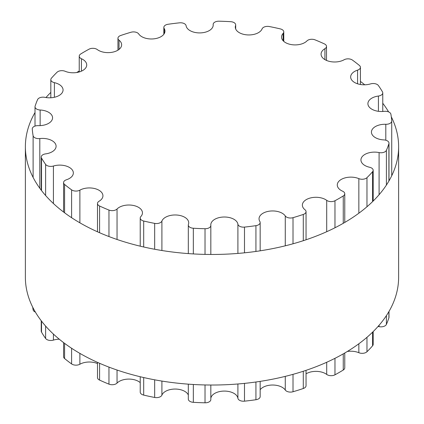 <?xml version="1.0" encoding="UTF-8"?>
<svg xmlns="http://www.w3.org/2000/svg" width="424" height="424" viewBox="0 0 424 424"><rect width="100%" height="100%" fill="white"/><g stroke="black" fill="none" stroke-linecap="round" stroke-linejoin="round"><path stroke-width="0.64" d="M342.576 191.187A13.573 7.839 180 0 1 337.276 184.97A13.573 7.839 180 0 1 344.696 177.985A13.573 7.839 180 0 1 358.847 178.637A5.597 3.233 0 0 0 366.967 177.667A179.856 103.838 0 0 0 372.579 171.731A5.597 3.233 0 0 0 373.178 170.278A5.597 3.233 0 0 0 369.606 167.263A13.573 7.839 180 0 1 360.935 159.954A13.573 7.839 180 0 1 379.093 152.576A5.597 3.233 0 0 0 386.407 150.324A179.856 103.838 0 0 0 388.898 143.72A5.597 3.233 0 0 0 388.988 143.132A5.597 3.233 0 0 0 383.863 139.915A13.573 7.839 180 0 1 371.429 132.103A13.573 7.839 180 0 1 385.798 124.28A5.597 3.233 0 0 0 391.723 121.057A5.597 3.233 0 0 0 391.723 120.93A179.856 103.838 0 0 0 390.886 114.183A5.597 3.233 0 0 0 384.197 111.353A13.573 7.839 180 0 1 367.905 103.673A13.573 7.839 180 0 1 378.425 96.036A5.597 3.233 0 0 0 382.766 92.888A5.597 3.233 0 0 0 382.475 91.86A179.856 103.838 0 0 0 378.383 85.526A5.597 3.233 0 0 0 370.581 83.894A13.573 7.839 180 0 1 350.653 76.972A13.573 7.839 180 0 1 357.575 70.14A5.597 3.233 0 0 0 360.426 67.326A5.597 3.233 0 0 0 359.414 65.471A179.856 103.838 0 0 0 352.397 60.06A5.597 3.233 0 0 0 344.118 59.763A13.573 7.839 180 0 1 329.369 61.374A13.573 7.839 180 0 1 321.069 54.155A13.573 7.839 180 0 1 324.922 48.681A5.597 3.233 0 0 0 326.512 46.428A5.597 3.233 0 0 0 324.413 43.905A179.856 103.838 0 0 0 315.037 39.851A5.597 3.233 0 0 0 306.955 40.916A13.573 7.839 180 0 1 291.68 44.653A13.573 7.839 180 0 1 281.547 37.074A13.573 7.839 180 0 1 283.126 33.406A5.597 3.233 0 0 0 283.778 31.89A5.597 3.233 0 0 0 280.306 28.901A179.856 103.838 0 0 0 269.33 26.537A5.597 3.233 0 0 0 262.096 28.874A13.573 7.839 180 0 1 247.33 34.901A13.573 7.839 180 0 1 235.293 27.115A13.573 7.839 180 0 1 235.569 25.541A5.597 3.233 0 0 0 235.68 24.894A5.597 3.233 0 0 0 230.667 21.682A179.856 103.838 0 0 0 218.98 21.2A5.597 3.233 0 0 0 213.166 24.428A5.597 3.233 0 0 0 213.177 24.619A13.573 7.839 180 0 1 213.203 25.08A13.573 7.839 180 0 1 200.197 32.908A13.573 7.839 180 0 1 186.099 25.737A5.597 3.233 0 0 0 179.511 22.832A179.856 103.838 0 0 0 168.068 24.269A5.597 3.233 0 0 0 163.839 27.401A5.597 3.233 0 0 0 164.168 28.493A13.573 7.839 180 0 1 164.963 31.138A13.573 7.839 180 0 1 153.88 38.844A13.573 7.839 180 0 1 138.728 33.968A5.597 3.233 0 0 0 130.99 32.251A179.856 103.838 0 0 0 120.708 35.494A5.597 3.233 0 0 0 117.952 38.277A5.597 3.233 0 0 0 119.027 40.179A13.573 7.839 180 0 1 121.635 44.796A13.573 7.839 180 0 1 112.429 52.216A13.573 7.839 180 0 1 97.297 49.571A5.597 3.233 0 0 0 89.029 49.184A179.856 103.838 0 0 0 80.751 53.965A5.597 3.233 0 0 0 79.235 56.175A5.597 3.233 0 0 0 81.424 58.735A13.573 7.839 180 0 1 86.724 64.951A13.573 7.839 180 0 1 79.304 71.937A13.573 7.839 180 0 1 65.153 71.285A5.597 3.233 0 0 0 57.033 72.255A179.856 103.838 0 0 0 51.421 78.191A5.597 3.233 0 0 0 50.822 79.643A5.597 3.233 0 0 0 54.394 82.659A13.573 7.839 180 0 1 63.065 89.968A13.573 7.839 180 0 1 44.907 97.345A5.597 3.233 0 0 0 37.593 99.598A179.856 103.838 0 0 0 35.102 106.201A5.597 3.233 0 0 0 35.012 106.79A5.597 3.233 0 0 0 40.137 110.007A13.573 7.839 180 0 1 52.571 117.819A13.573 7.839 180 0 1 38.202 125.642A5.597 3.233 0 0 0 32.277 128.864A5.597 3.233 0 0 0 32.277 128.991A179.856 103.838 0 0 0 33.114 135.738A5.597 3.233 0 0 0 39.803 138.569A13.573 7.839 180 0 1 56.095 146.248A13.573 7.839 180 0 1 45.575 153.886A5.597 3.233 0 0 0 41.234 157.034A5.597 3.233 0 0 0 41.526 158.062A179.856 103.838 0 0 0 45.617 164.395A5.597 3.233 0 0 0 53.419 166.028A13.573 7.839 180 0 1 73.347 172.95A13.573 7.839 180 0 1 66.425 179.781A5.597 3.233 0 0 0 63.574 182.601A5.597 3.233 0 0 0 64.586 184.451A179.856 103.838 0 0 0 71.603 189.862A5.597 3.233 0 0 0 79.882 190.159A13.573 7.839 180 0 1 94.632 188.548A13.573 7.839 180 0 1 102.931 195.766A13.573 7.839 180 0 1 99.078 201.241A5.597 3.233 0 0 0 97.488 203.494A5.597 3.233 0 0 0 99.587 206.016A179.856 103.838 0 0 0 108.963 210.071A5.597 3.233 0 0 0 117.045 209.006A13.573 7.839 180 0 1 132.32 205.269A13.573 7.839 180 0 1 142.453 212.848A13.573 7.839 180 0 1 140.874 216.516A5.597 3.233 0 0 0 140.222 218.031A5.597 3.233 0 0 0 143.694 221.021A179.856 103.838 0 0 0 154.67 223.384A5.597 3.233 0 0 0 161.904 221.047A13.573 7.839 180 0 1 176.67 215.021A13.573 7.839 180 0 1 188.707 222.807A13.573 7.839 180 0 1 188.431 224.381A5.597 3.233 0 0 0 188.32 225.027A5.597 3.233 0 0 0 193.333 228.239A179.856 103.838 0 0 0 205.02 228.722A5.597 3.233 0 0 0 210.834 225.494A5.597 3.233 0 0 0 210.823 225.303A13.573 7.839 180 0 1 210.797 224.842A13.573 7.839 180 0 1 223.803 217.014A13.573 7.839 180 0 1 237.901 224.185A5.597 3.233 0 0 0 244.489 227.094A179.856 103.838 0 0 0 255.932 225.653A5.597 3.233 0 0 0 260.161 222.521A5.597 3.233 0 0 0 259.833 221.429A13.573 7.839 180 0 1 259.038 218.784A13.573 7.839 180 0 1 270.12 211.078A13.573 7.839 180 0 1 285.273 215.954A5.597 3.233 0 0 0 293.011 217.671A179.856 103.838 0 0 0 303.293 214.427A5.597 3.233 0 0 0 306.049 211.645A5.597 3.233 0 0 0 304.973 209.742A13.573 7.839 180 0 1 302.365 205.126A13.573 7.839 180 0 1 311.571 197.706A13.573 7.839 180 0 1 326.703 200.351A5.597 3.233 0 0 0 334.971 200.738A179.856 103.838 0 0 0 343.249 195.957A5.597 3.233 0 0 0 344.765 193.747A5.597 3.233 0 0 0 342.576 191.187M347.32 351.48A13.573 7.839 180 0 1 358.847 352.715A5.597 3.233 0 0 0 366.967 351.745A179.856 103.838 0 0 0 372.579 345.809A5.597 3.233 0 0 0 373.178 344.357L373.178 331.594M378.044 326.464A13.573 7.839 180 0 1 379.093 326.655A5.597 3.233 0 0 0 386.407 324.402A179.856 103.838 0 0 0 388.898 317.799A5.597 3.233 0 0 0 388.988 317.21L388.988 311.454M32.696 307.161A179.856 103.838 0 0 0 33.114 309.817A5.597 3.233 0 0 0 35.383 312.091M41.234 320.745L41.234 331.112A5.597 3.233 0 0 0 41.526 332.14A179.856 103.838 0 0 0 45.617 338.474A5.597 3.233 0 0 0 53.419 340.106A13.573 7.839 180 0 1 59.27 339.2M63.574 342.597L63.574 356.674A5.597 3.233 0 0 0 64.586 358.529A179.856 103.838 0 0 0 71.603 363.94A5.597 3.233 0 0 0 79.882 364.237A13.573 7.839 180 0 1 97.488 363.569M97.488 362.356L97.488 377.572A5.597 3.233 0 0 0 99.587 380.095A179.856 103.838 0 0 0 108.963 384.149A5.597 3.233 0 0 0 117.045 383.084A13.573 7.839 180 0 1 140.222 382.623M140.222 376.74L140.222 392.11A5.597 3.233 0 0 0 143.694 395.099A179.856 103.838 0 0 0 154.67 397.463A5.597 3.233 0 0 0 161.904 395.126A13.573 7.839 180 0 1 175.043 389.052A13.573 7.839 180 0 1 188.32 395.025M188.32 384.155L188.32 399.106A5.597 3.233 0 0 0 193.333 402.318A179.856 103.838 0 0 0 205.02 402.8A5.597 3.233 0 0 0 210.834 399.572L210.834 385.024M210.834 398.375A13.573 7.839 180 0 1 224.28 391.082A13.573 7.839 180 0 1 237.901 398.263A5.597 3.233 0 0 0 244.489 401.168A179.856 103.838 0 0 0 255.932 399.731A5.597 3.233 0 0 0 260.161 396.599L260.161 381.377M260.161 389.736A13.573 7.839 180 0 1 272.886 385.029A13.573 7.839 180 0 1 285.273 390.032A5.597 3.233 0 0 0 293.011 391.75A179.856 103.838 0 0 0 303.293 388.506A5.597 3.233 0 0 0 306.049 385.723L306.049 370.343M306.049 373.836A13.573 7.839 180 0 1 326.703 374.429A5.597 3.233 0 0 0 334.971 374.816A179.856 103.838 0 0 0 343.249 370.035A5.597 3.233 0 0 0 344.765 367.825L344.765 353.001M25.376 146.72L25.376 277.28A186.624 107.749 0 0 0 80.035 353.468A186.624 107.749 0 0 0 283.418 376.825A186.624 107.749 0 0 0 398.624 277.28L398.624 146.72A186.624 107.749 180 0 1 283.418 246.264A186.624 107.749 180 0 1 80.035 222.907A186.624 107.749 180 0 1 25.376 146.72A186.624 107.749 180 0 1 35.012 112.546M45.956 97.536A186.624 107.749 180 0 1 50.822 92.406M76.68 72.52A186.624 107.749 180 0 1 79.235 70.999M360.426 81.403A186.624 107.749 180 0 1 364.73 84.8M382.766 103.255A186.624 107.749 180 0 1 388.617 111.91M391.304 116.838A186.624 107.749 180 0 1 398.624 146.72M358.847 178.637L358.847 213.214M358.847 343.774L358.847 352.715M366.967 177.667L366.967 206.758M366.967 337.319L366.967 351.745M372.579 171.731L372.579 201.623M372.579 332.183L372.579 345.809M379.093 152.576L379.093 194.711M379.093 325.272L379.093 326.655M386.407 150.324L386.407 185.065M386.407 315.626L386.407 324.402M388.898 143.72L388.898 181.053M388.898 311.614L388.898 317.799M385.798 124.28L385.798 140.217M378.425 96.036L378.425 111.311M357.575 70.14L357.575 83.804M324.922 48.681L324.922 59.625M283.126 33.406L283.126 40.741M235.569 25.541L235.569 28.684M213.177 24.619L213.177 25.541M164.168 28.493L164.168 33.782M119.027 40.179L119.027 49.412M81.424 58.735L81.424 71.163M54.394 82.659L54.394 97.276M40.137 110.007L40.137 125.626M33.114 135.738L33.114 177.428M33.114 307.988L33.114 309.817M39.803 138.569L39.803 188.261M41.526 158.062L41.526 190.567M41.526 321.127L41.526 332.14M45.617 164.395L45.617 195.528M45.617 326.088L45.617 338.474M53.419 166.028L53.419 203.525M53.419 334.086L53.419 340.106M64.586 184.451L64.586 212.795M64.586 343.355L64.586 358.529M71.603 189.862L71.603 217.708M71.603 348.268L71.603 363.94M79.882 190.159L79.882 222.817M79.882 353.377L79.882 364.237M99.587 206.016L99.587 232.728M99.587 363.289L99.587 380.095M108.963 210.071L108.963 236.555M108.963 367.115L108.963 384.149M117.045 209.006L117.045 239.481M117.045 370.035L117.045 383.084M143.694 221.021L143.694 246.991M143.694 377.551L143.694 395.099M154.67 223.384L154.67 249.259M154.67 379.814L154.67 397.463M161.904 221.047L161.904 250.515M161.904 381.07L161.904 395.126M193.333 228.239L193.333 253.928M193.333 384.489L193.333 402.318M205.02 228.722L205.02 254.395M205.02 384.95L205.02 402.8M237.901 224.185L237.901 253.425M237.901 383.985L237.901 398.263M244.489 227.094L244.489 252.821M244.489 383.381L244.489 401.168M255.932 225.653L255.932 251.437M255.932 381.998L255.932 399.731M285.273 215.954L285.273 245.814M285.273 376.374L285.273 390.032M293.011 217.671L293.011 243.789M293.011 374.344L293.011 391.75M303.293 214.427L303.293 240.7M303.293 371.254L303.293 388.506M326.703 200.351L326.703 231.716M326.703 362.271L326.703 374.429M334.971 200.738L334.971 227.773M334.971 358.328L334.971 374.816M343.249 195.957L343.249 223.321M343.249 353.876L343.249 370.035M373.178 170.278L373.178 201.034M388.988 143.132L388.988 180.894M391.723 121.057L391.723 175.748M382.766 92.888L382.766 111.475M360.426 67.326L360.426 84.493M326.512 46.428L326.512 60.431M283.778 31.89L283.778 41.377M235.68 24.894L235.68 28.975M213.166 24.428L213.166 25.626M163.839 27.401L163.839 34.265M117.952 38.277L117.952 50.165M79.235 56.175L79.235 71.958M50.822 79.643L50.822 97.764M35.012 106.79L35.012 126.092M41.234 157.034L41.234 190.185M63.574 182.601L63.574 212.037M97.488 203.494L97.488 231.801M140.222 218.031L140.222 246.18M188.32 225.027L188.32 253.594M210.834 225.494L210.834 254.464M260.161 222.521L260.161 250.817M306.049 211.645L306.049 239.788M344.765 193.747L344.765 222.446"/></g></svg>
